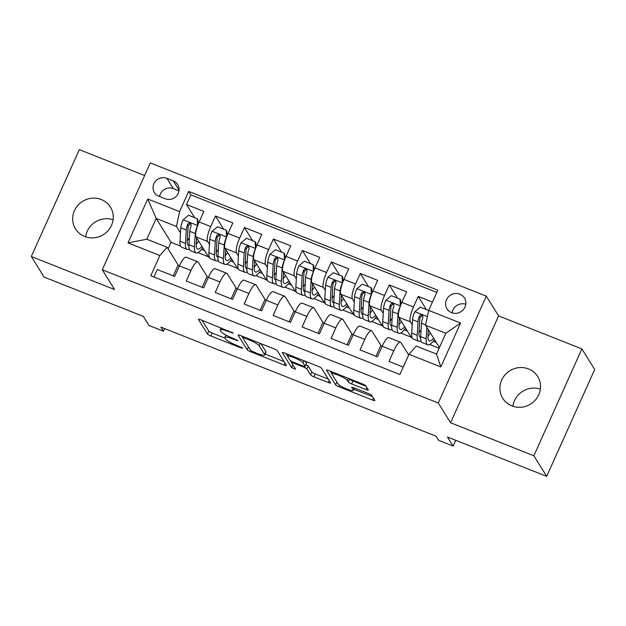 <?xml version="1.0" encoding="UTF-8"?>
<svg xmlns="http://www.w3.org/2000/svg" width="626" height="626" viewBox="0 0 626 626"><rect width="100%" height="100%" fill="white"/><g stroke="black" fill="none" stroke-linecap="round" stroke-linejoin="round"><path stroke-width="0.94" d="M233.349 333.134L200.797 319.8A3.153 0.548 -155.8 0 0 198.419 319.315A3.153 0.548 -155.8 0 0 198.458 319.479L207.519 334.026A3.153 0.548 -155.8 0 0 210.86 335.959L241.073 347.939L242.708 348.158L236.456 345.255A10.102 1.753 -155.8 0 1 225.751 339.065L224.992 337.852A10.102 1.753 -155.8 0 1 224.883 337.32A10.102 1.753 -155.8 0 1 232.481 338.877L238.029 340.646L231.776 337.743A10.102 1.753 -155.8 0 1 221.072 331.553L220.313 330.34A10.102 1.753 -155.8 0 1 220.203 329.808A10.102 1.753 -155.8 0 1 227.801 331.357L233.349 333.134M528.524 368.933A20.58 19.617 -31.9 0 0 505.049 374.825A20.58 19.617 -31.9 0 0 502.748 398.292A20.58 19.617 -31.9 0 0 511.904 405.898A20.58 19.617 -31.9 0 0 535.379 400.006A20.58 19.617 -31.9 0 0 537.679 376.531A20.58 19.617 -31.9 0 0 528.524 368.933M512.89 406.258A20.58 19.617 148.1 0 1 540.355 389.145M101.279 199.522A20.58 19.617 -31.9 0 0 77.804 205.422A20.58 19.617 -31.9 0 0 75.503 228.889A20.58 19.617 -31.9 0 0 84.659 236.495A20.58 19.617 -31.9 0 0 108.134 230.595A20.58 19.617 -31.9 0 0 110.434 207.128A20.58 19.617 -31.9 0 0 101.279 199.522M85.645 236.855A20.58 19.617 148.1 0 1 113.11 219.742M459.883 294.173A10.29 9.813 -31.9 0 0 448.146 297.123A10.29 9.813 -31.9 0 0 446.995 308.861A10.29 9.813 -31.9 0 0 451.573 312.656A10.29 9.813 -31.9 0 0 463.31 309.714A10.29 9.813 -31.9 0 0 464.461 297.976A10.29 9.813 -31.9 0 0 459.883 294.173M465.799 304.283A10.29 9.813 -31.9 0 0 452.066 312.836M365.983 389.583A3.153 0.548 -155.8 0 0 368.354 390.076A3.153 0.548 -155.8 0 0 368.323 389.904L365.78 385.827A3.153 0.548 -155.8 0 0 362.431 383.894L328.885 370.592A3.153 0.548 -155.8 0 0 326.506 370.099A3.153 0.548 -155.8 0 0 326.545 370.271L335.599 384.81A3.153 0.548 -155.8 0 0 338.948 386.743L372.501 400.045A3.153 0.548 -155.8 0 0 374.872 400.53A3.153 0.548 -155.8 0 0 374.841 400.366L371.766 395.436A3.153 0.548 -155.8 0 0 368.424 393.504L354.066 387.815A3.153 0.548 -155.8 0 0 351.687 387.33A3.153 0.548 -155.8 0 0 351.726 387.494L353.244 389.935A8.443 1.463 -155.8 0 1 353.338 390.381A8.443 1.463 -155.8 0 1 346.014 388.683A8.443 1.463 -155.8 0 1 338.032 383.902L332.07 374.332A8.443 1.463 -155.8 0 1 331.976 373.886A8.443 1.463 -155.8 0 1 339.3 375.584A8.443 1.463 -155.8 0 1 347.281 380.365L348.275 381.962A3.153 0.548 -155.8 0 0 351.624 383.894L365.983 389.583L366.875 387.588M144.622 175.538L79.322 149.645L31.3 256.511L44.117 277.083L143.323 316.42L148.965 325.473L163.449 331.217L160.882 327.101L436.064 436.212L438.623 440.328L453.107 446.072L455.705 440.281M533.861 455.775L581.883 348.917L498.609 315.895L450.579 422.753L533.861 455.775L546.678 476.355L447.465 437.018L453.107 446.072M450.579 422.753L438.278 403.003L102.273 269.775L150.295 162.916L486.3 296.145L438.278 403.003M31.3 256.511L114.574 289.525L102.273 269.775M277.357 350.763A3.153 0.548 -155.8 0 0 274.008 348.831L240.462 335.528A3.153 0.548 -155.8 0 0 238.083 335.043A3.153 0.548 -155.8 0 0 238.123 335.207L247.176 349.754A3.153 0.548 -155.8 0 0 250.525 351.687L284.071 364.989A3.153 0.548 -155.8 0 0 286.45 365.474A3.153 0.548 -155.8 0 0 286.411 365.31L277.357 350.763M284.673 353.056L318.219 366.359A3.153 0.548 -155.8 0 1 321.568 368.299L330.63 382.838A3.153 0.548 -155.8 0 1 330.661 383.002A3.153 0.548 -155.8 0 1 328.29 382.517L313.931 376.829A3.153 0.548 -155.8 0 1 310.582 374.888L306.904 368.996A3.153 0.548 -155.8 0 0 303.563 367.055L294.04 363.283A3.153 0.548 -155.8 0 0 291.661 362.798A3.153 0.548 -155.8 0 0 291.7 362.963L295.55 369.215L291.544 367.525L282.334 352.735A3.153 0.548 -155.8 0 1 282.295 352.571A3.153 0.548 -155.8 0 1 284.673 353.056M581.883 348.917L594.7 369.489L546.678 476.355M432.449 302.061L418.215 296.419L426.416 309.588M412.205 324.808L410.335 321.803A12.864 3.169 -68.4 0 1 413.481 306.959L401.892 302.366L406.626 291.826L389.247 284.932L397.455 298.101M383.245 313.321L381.367 310.324A12.864 3.169 -68.4 0 1 384.513 295.48L372.924 290.879L377.666 280.338L360.286 273.452L368.487 286.622M354.277 301.842L352.407 298.837A12.864 3.169 -68.4 0 1 355.545 283.993L343.964 279.399L348.698 268.851L331.318 261.965L339.519 275.135M325.309 290.354L323.439 287.35A12.864 3.169 -68.4 0 1 326.576 272.506L314.995 267.912L319.73 257.372L302.35 250.478L310.559 263.648M296.348 278.867L294.47 275.863A12.864 3.169 -68.4 0 1 297.616 261.019L286.027 256.425L290.769 245.885L273.39 238.991L281.59 252.161M267.38 267.38L265.51 264.383A12.864 3.169 -68.4 0 1 268.648 249.539L257.059 244.938L261.801 234.398L244.422 227.512L252.622 240.681M238.412 255.901L236.542 252.896A12.864 3.169 -68.4 0 1 239.68 238.052L228.099 233.459L232.833 222.911L215.454 216.025L210.719 226.565A12.864 3.169 111.6 0 0 207.574 241.409L209.444 244.414M223.662 229.194L215.454 216.025M153.926 276.989L157.282 269.524L174.662 276.41L179.404 265.87A12.864 3.169 111.6 0 1 186.196 257.208L197.777 261.801A12.864 3.169 111.6 0 0 190.985 270.463L186.251 281.004L203.63 287.897L208.364 277.357A12.864 3.169 111.6 0 1 215.156 268.695L226.745 273.288A12.864 3.169 -68.4 0 1 227.199 273.687L236.346 288.383M226.745 273.288A12.864 3.169 -68.4 0 0 219.953 281.95L215.219 292.491L232.598 299.385L237.332 288.844A12.864 3.169 111.6 0 1 244.124 280.174L255.713 284.775A12.864 3.169 -68.4 0 1 256.159 285.174L265.314 299.862M255.713 284.775A12.864 3.169 -68.4 0 0 248.921 293.438L244.179 303.978L261.558 310.872L266.3 300.324A12.864 3.169 111.6 0 1 273.092 291.661L284.673 296.255A12.864 3.169 -68.4 0 1 285.127 296.661L294.283 311.349M284.673 296.255A12.864 3.169 -68.4 0 0 277.881 304.917L273.147 315.465L290.527 322.351L295.261 311.811A12.864 3.169 111.6 0 1 302.053 303.148L313.642 307.742A12.864 3.169 -68.4 0 1 314.095 308.149L323.243 322.836M313.642 307.742A12.864 3.169 -68.4 0 0 306.85 316.404L302.115 326.944L319.495 333.838L324.229 323.298A12.864 3.169 111.6 0 1 331.021 314.635L342.61 319.229A12.864 3.169 -68.4 0 1 343.056 319.628L352.211 334.323M342.61 319.229A12.864 3.169 -68.4 0 0 335.818 327.891L331.076 338.431L348.455 345.325L353.197 334.785A12.864 3.169 111.6 0 1 359.989 326.115L371.57 330.716A12.864 3.169 -68.4 0 1 372.024 331.115L381.179 345.802M371.57 330.716A12.864 3.169 -68.4 0 0 364.786 339.378L360.044 349.918L377.423 356.812L382.165 346.264A12.864 3.169 111.6 0 1 388.949 337.602L400.538 342.195A12.864 3.169 -68.4 0 1 400.992 342.602L408.684 354.95M401.892 302.366A12.864 3.169 111.6 0 0 398.754 317.21L411.462 337.625L412.205 337.915M421.188 341.475L420.32 341.131M372.924 290.879A12.864 3.169 111.6 0 0 369.786 305.723L382.502 326.138L383.237 326.428M392.22 329.988L391.36 329.652M343.964 279.399A12.864 3.169 111.6 0 0 340.818 294.243L353.534 314.651L354.277 314.948M363.252 318.509L362.391 318.165M314.995 267.912A12.864 3.169 111.6 0 0 311.85 282.756L324.565 303.164L325.309 303.461M334.292 307.022L333.423 306.677M286.027 256.425A12.864 3.169 111.6 0 0 282.889 271.269L295.605 291.685L296.341 291.974M305.324 295.535L304.455 295.19M257.059 244.938A12.864 3.169 111.6 0 0 253.921 259.782L266.637 280.198L267.38 280.487M276.356 284.048L275.495 283.711M228.099 233.459A12.864 3.169 111.6 0 0 224.953 248.303L237.669 268.71L238.412 269.008M247.387 272.568L246.527 272.224M158.863 196.259L165.233 198.778A9.969 9.5 -31.9 0 0 176.602 195.93A9.969 9.5 -31.9 0 0 177.714 184.56A9.969 9.5 -31.9 0 0 173.285 180.875L166.907 178.347A9.969 9.5 -31.9 0 0 155.538 181.204A9.969 9.5 -31.9 0 0 154.426 192.573A9.969 9.5 -31.9 0 0 158.863 196.259M428.7 310.394L460.564 323.032L440.837 366.93L408.974 354.293L416.22 346.037L436.494 354.073L445.837 333.282L425.563 325.238L428.7 310.394L437.793 290.182L188.684 191.407L179.599 211.619L176.454 226.471L180.484 232.927M408.974 354.293L399.889 374.512L150.78 275.737L159.865 255.525L128.009 242.888L147.736 198.99L179.599 211.619M436.799 292.389L190.836 194.866L186.485 204.538L203.865 211.431L199.131 221.972A12.864 3.169 111.6 0 0 195.993 236.816L208.708 257.223L209.444 257.521M218.427 261.081L217.558 260.737M207.378 276.895L198.231 262.208A12.864 3.169 111.6 0 0 197.777 261.801M400.538 342.195A12.864 3.169 -68.4 0 0 393.746 350.857L389.012 361.405L403.246 367.047M239.68 238.052L244.422 227.512M268.648 249.539L273.39 238.991M297.616 261.019L302.35 250.478M326.576 272.506L331.318 261.965M355.545 283.993L360.286 273.452M384.513 295.48L389.247 284.932M413.481 306.959L418.215 296.419M425.563 325.238L439.436 347.516M176.454 226.471L156.179 218.427L146.836 239.226L167.111 247.262L159.865 255.525M180.476 246.034L171.047 242.293L156.179 218.427L147.736 198.99M189.459 249.594L188.598 249.25M178.418 265.408L167.111 247.262M498.609 315.895L486.3 296.145M163.449 331.217L164.63 328.587M171.047 242.293L168.104 248.851M400.726 333.024L411.18 337.171M371.758 321.537L382.22 325.684M342.798 310.058L353.252 314.197M313.829 298.571L324.284 302.718M284.861 287.084L295.323 291.231M255.893 275.596L266.355 279.744M226.933 264.117L237.387 268.257M197.965 252.63L208.427 256.777M429.694 344.511L439.116 348.244M201.478 249.375L204.577 250.603M194.694 217.707L186.485 204.538M190.836 194.866L188.684 191.407M173.238 275.847L178.003 265.244L179.427 265.807M230.438 260.854L233.545 262.091M202.206 287.334L206.971 276.731L208.395 277.295M231.174 298.821L235.939 288.218L237.364 288.782M259.407 272.341L262.513 273.57M260.134 310.3L264.9 299.705L266.324 300.269M288.375 283.828L291.473 285.057M289.102 321.787L293.868 311.185L295.292 311.748M317.343 295.315L320.442 296.544M318.071 333.275L322.836 322.672L324.26 323.235M346.303 306.795L349.41 308.031M347.039 344.762L351.796 334.159L353.22 334.722M375.271 318.282L378.37 319.51M375.999 356.241L380.764 345.646L382.189 346.209M404.24 329.769L407.338 330.998M433.2 341.256L436.306 342.485M146.836 239.226L128.009 242.888M460.564 323.032L445.837 333.282M440.837 366.93L436.494 354.073M178.981 190.883L173.316 188.637A9.969 9.5 -31.9 0 0 159.567 196.533M202.065 320.309L208.81 331.138A3.153 0.548 -155.8 0 0 212.159 333.071L225.25 338.259M265.088 354.058L284.102 361.593M241.73 336.029L242.653 337.508M244.289 337.899L242.653 337.672L250.603 350.443L257.067 353.432A10.102 1.753 -155.8 0 0 264.673 354.981A10.102 1.753 -155.8 0 0 264.555 354.449L259.125 345.724A10.102 1.753 -155.8 0 0 248.412 339.535L244.289 337.899L244.617 337.179M264.673 354.981L265.972 352.094A10.102 1.753 -155.8 0 0 265.854 351.562L264.555 354.449M260.925 343.643L265.854 351.562M328.314 379.129L315.222 373.933L313.931 376.829M306.012 364.676A3.153 0.548 -155.8 0 1 308.203 366.108L311.881 372A3.153 0.548 -155.8 0 0 315.222 373.933M291.677 362.767L290.268 360.513M287.764 356.491L285.941 353.565M303.094 362.877A8.443 1.463 -155.8 0 0 295.112 358.095A8.443 1.463 -155.8 0 0 287.788 356.397A8.443 1.463 -155.8 0 0 287.882 356.843L289.987 360.216A3.153 0.548 -155.8 0 0 293.336 362.149L302.859 365.928A3.153 0.548 -155.8 0 0 305.23 366.413A3.153 0.548 -155.8 0 0 305.198 366.249L303.094 362.877L304.056 360.74M305.23 366.413L306.529 363.526A3.153 0.548 -155.8 0 0 306.497 363.354L305.198 366.249M305.136 361.171L306.497 363.354M349.347 378.699L349.574 379.066A3.153 0.548 -155.8 0 0 352.923 381.007L366.007 386.195M353.846 389.255L372.525 396.657M330.152 371.093L331.952 373.98M197.605 225.751L197.237 218.717L188.551 215.274L183.058 219.898A8.521 2.097 111.6 0 0 180.797 227.794L179.975 241.221A24.594 6.064 111.6 0 0 181.54 247.176L187.041 249.359A24.594 6.064 111.6 0 0 189.224 248.937M187.268 240.752A20.415 5.031 111.6 0 0 189.373 237.896M198.059 223.357A10.126 2.496 -68.4 0 1 198.638 223.114M197.542 225.642A8.521 2.097 111.6 0 0 195.281 233.537L194.451 246.965A24.594 6.064 111.6 0 0 196.024 252.92A24.594 6.064 111.6 0 0 202.754 247.677M196.642 237.864L196.259 244.093A20.415 5.031 111.6 0 0 197.566 249.031A20.415 5.031 111.6 0 0 201.908 246.315M197.237 218.717L197.902 219.789L198.106 224.421M196.024 252.92L190.515 250.736A24.594 6.064 -68.4 0 1 188.95 244.782L189.78 231.354A8.521 2.097 -68.4 0 1 191.126 225.728L190.969 223.928L189.921 223.146L188.676 223.239L187.651 224.351A8.521 2.097 111.6 0 0 186.298 229.977L185.476 243.404A24.594 6.064 111.6 0 0 187.041 249.359M196.533 239.735A24.594 6.064 111.6 0 0 197.135 238.655M188.919 245.556A20.415 5.031 -68.4 0 1 188.582 245.47A20.415 5.031 -68.4 0 1 187.284 240.533L188.105 227.105A4.343 1.072 -68.4 0 1 188.387 225.532L189.928 224.171M196.251 244.312A20.415 5.031 111.6 0 0 198.622 241.041M226.573 237.238L226.205 230.204L217.512 226.761L212.026 231.385A8.521 2.097 111.6 0 0 209.765 239.281L208.935 252.708A24.594 6.064 111.6 0 0 210.508 258.663L216.009 260.846A24.594 6.064 111.6 0 0 218.184 260.416M216.236 252.239A20.415 5.031 111.6 0 0 218.341 249.383M227.027 234.844A10.126 2.496 -68.4 0 1 227.598 234.601M226.502 237.129A8.521 2.097 111.6 0 0 224.249 245.024L223.419 258.452A24.594 6.064 111.6 0 0 224.984 264.407A24.594 6.064 111.6 0 0 231.722 259.156M225.61 249.351L225.227 255.58A20.415 5.031 111.6 0 0 226.526 260.518A20.415 5.031 111.6 0 0 230.869 257.802M226.205 230.204L226.87 231.276L227.074 235.9M224.984 264.407L219.483 262.224A24.594 6.064 -68.4 0 1 217.918 256.269L218.74 242.841A8.521 2.097 -68.4 0 1 220.094 237.215L219.937 235.415L218.889 234.633L217.645 234.727L216.619 235.838A8.521 2.097 111.6 0 0 215.266 241.464L214.444 254.892A24.594 6.064 111.6 0 0 216.009 260.846M225.493 251.222A24.594 6.064 111.6 0 0 226.096 250.134M217.879 257.036A20.415 5.031 -68.4 0 1 217.551 256.957A20.415 5.031 -68.4 0 1 216.252 252.02L217.073 238.584A4.343 1.072 -68.4 0 1 217.355 237.019L218.897 235.658M225.211 255.799A20.415 5.031 111.6 0 0 227.59 252.528M255.541 248.725L255.173 241.691L246.48 238.24L240.987 242.872A8.521 2.097 111.6 0 0 238.725 250.768L237.903 264.195A24.594 6.064 111.6 0 0 239.468 270.142L244.977 272.326A24.594 6.064 111.6 0 0 247.153 271.903M245.204 263.726A20.415 5.031 111.6 0 0 247.309 260.87M255.995 246.323A10.126 2.496 -68.4 0 1 256.566 246.081M255.471 248.616A8.521 2.097 111.6 0 0 253.209 256.511L252.388 269.939A24.594 6.064 111.6 0 0 253.953 275.886A24.594 6.064 111.6 0 0 260.682 270.643M254.579 260.839L254.195 267.059A20.415 5.031 111.6 0 0 255.494 272.005A20.415 5.031 111.6 0 0 259.837 269.282M255.173 241.691L255.838 242.755L256.042 247.387M253.953 275.886L248.452 273.703A24.594 6.064 -68.4 0 1 246.887 267.756L247.708 254.328A8.521 2.097 -68.4 0 1 249.054 248.702L248.905 246.902L247.849 246.12L246.605 246.214L245.58 247.317A8.521 2.097 111.6 0 0 244.234 252.951L243.404 266.379A24.594 6.064 111.6 0 0 244.977 272.326M254.461 262.709A24.594 6.064 111.6 0 0 255.064 261.621M246.847 268.523A20.415 5.031 -68.4 0 1 246.511 268.444A20.415 5.031 -68.4 0 1 245.212 263.499L246.041 250.071A4.343 1.072 -68.4 0 1 246.323 248.506L247.857 247.145M254.179 267.286A20.415 5.031 111.6 0 0 256.558 264.015M284.509 260.205L284.134 253.17L275.448 249.727L269.955 254.352A8.521 2.097 111.6 0 0 267.693 262.247L266.872 275.683A24.594 6.064 111.6 0 0 268.437 281.63L273.938 283.813A24.594 6.064 111.6 0 0 276.121 283.39M274.165 275.205A20.415 5.031 111.6 0 0 276.269 272.357M284.955 257.81A10.126 2.496 -68.4 0 1 285.534 257.568M284.439 260.095A8.521 2.097 111.6 0 0 282.177 267.991L281.356 281.418A24.594 6.064 111.6 0 0 282.921 287.373A24.594 6.064 111.6 0 0 289.65 282.13M283.539 272.326L283.155 278.547A20.415 5.031 111.6 0 0 284.462 283.484A20.415 5.031 111.6 0 0 288.805 280.769M284.134 253.17L284.807 254.242L285.002 258.874M282.921 287.373L277.42 285.19A24.594 6.064 -68.4 0 1 275.847 279.243L276.676 265.807A8.521 2.097 -68.4 0 1 278.022 260.181L277.866 258.389L276.817 257.607L275.573 257.693L274.548 258.804A8.521 2.097 111.6 0 0 273.194 264.43L272.373 277.858A24.594 6.064 111.6 0 0 273.938 283.813M283.429 274.188A24.594 6.064 111.6 0 0 284.032 273.108M275.816 280.01A20.415 5.031 -68.4 0 1 275.479 279.924A20.415 5.031 -68.4 0 1 274.18 274.986L275.002 261.558A4.343 1.072 -68.4 0 1 275.284 259.986L276.825 258.624M283.148 278.766A20.415 5.031 111.6 0 0 285.519 275.503M313.469 271.692L313.102 264.657L304.416 261.214L298.923 265.839A8.521 2.097 111.6 0 0 296.661 273.734L295.832 287.162A24.594 6.064 111.6 0 0 297.405 293.117L302.906 295.3A24.594 6.064 111.6 0 0 305.089 294.877M303.133 286.692A20.415 5.031 111.6 0 0 305.238 283.836M313.923 269.297A10.126 2.496 -68.4 0 1 314.495 269.055M313.407 271.582A8.521 2.097 111.6 0 0 311.145 279.478L310.316 292.905A24.594 6.064 111.6 0 0 311.889 298.86A24.594 6.064 111.6 0 0 318.618 293.617M312.507 283.805L312.124 290.034A20.415 5.031 111.6 0 0 313.423 294.971A20.415 5.031 111.6 0 0 317.773 292.256M313.102 264.657L313.767 265.729L313.97 270.362M311.889 298.86L306.38 296.677A24.594 6.064 -68.4 0 1 304.815 290.722L305.637 277.295A8.521 2.097 -68.4 0 1 306.99 271.668L306.834 269.869L305.785 269.086L304.541 269.18L303.516 270.291A8.521 2.097 111.6 0 0 302.162 275.917L301.341 289.345A24.594 6.064 111.6 0 0 302.906 295.3M312.39 285.675A24.594 6.064 111.6 0 0 313 284.595M304.776 291.497A20.415 5.031 -68.4 0 1 304.447 291.411A20.415 5.031 -68.4 0 1 303.148 286.473L303.97 273.046A4.343 1.072 -68.4 0 1 304.252 271.473L305.793 270.111M312.116 290.253A20.415 5.031 111.6 0 0 314.487 286.982M342.438 283.179L342.07 276.144L333.376 272.701L327.883 277.326A8.521 2.097 111.6 0 0 325.63 285.221L324.8 298.649A24.594 6.064 111.6 0 0 326.365 304.604L331.874 306.787A24.594 6.064 111.6 0 0 334.049 306.357M332.101 298.179A20.415 5.031 111.6 0 0 334.206 295.323M342.892 280.784A10.126 2.496 -68.4 0 1 343.463 280.542M342.367 283.069A8.521 2.097 111.6 0 0 340.106 290.965L339.284 304.392A24.594 6.064 111.6 0 0 340.849 310.347A24.594 6.064 111.6 0 0 347.587 305.097M341.475 295.292L341.092 301.521A20.415 5.031 111.6 0 0 342.391 306.458A20.415 5.031 111.6 0 0 346.734 303.743M342.07 276.144L342.735 277.216L342.938 281.841M340.849 310.347L335.348 308.164A24.594 6.064 -68.4 0 1 333.783 302.209L334.605 288.782A8.521 2.097 -68.4 0 1 335.959 283.155L335.802 281.356L334.746 280.573L333.501 280.667L332.476 281.778A8.521 2.097 111.6 0 0 331.131 287.404L330.301 300.832A24.594 6.064 111.6 0 0 331.874 306.787M341.358 297.162A24.594 6.064 111.6 0 0 341.96 296.075M333.744 302.976A20.415 5.031 -68.4 0 1 333.415 302.898A20.415 5.031 -68.4 0 1 332.109 297.96L332.938 284.525A4.343 1.072 -68.4 0 1 333.22 282.96L334.761 281.598M341.076 301.74A20.415 5.031 111.6 0 0 343.455 298.469M371.406 294.666L371.03 287.631L362.344 284.181L356.851 288.813A8.521 2.097 111.6 0 0 354.59 296.708L353.768 310.136A24.594 6.064 111.6 0 0 355.333 316.083L360.834 318.266A24.594 6.064 111.6 0 0 363.017 317.844M361.061 309.667A20.415 5.031 111.6 0 0 363.166 306.81M371.852 292.264A10.126 2.496 -68.4 0 1 372.431 292.021M371.335 294.556A8.521 2.097 111.6 0 0 369.074 302.452L368.252 315.88A24.594 6.064 111.6 0 0 369.817 321.827A24.594 6.064 111.6 0 0 376.547 316.584M370.435 306.779L370.06 313A20.415 5.031 111.6 0 0 371.359 317.945A20.415 5.031 111.6 0 0 375.702 315.222M371.03 287.631L371.703 288.696L371.899 293.328M369.817 321.827L364.316 319.643A24.594 6.064 -68.4 0 1 362.744 313.696L363.573 300.269A8.521 2.097 -68.4 0 1 364.919 294.643L364.762 292.843L363.714 292.06L362.47 292.154L361.445 293.258A8.521 2.097 111.6 0 0 360.099 298.892L359.269 312.319A24.594 6.064 111.6 0 0 360.834 318.266M370.326 308.649A24.594 6.064 111.6 0 0 370.928 307.562M362.712 314.463A20.415 5.031 -68.4 0 1 362.376 314.385A20.415 5.031 -68.4 0 1 361.077 309.44L361.898 296.012A4.343 1.072 -68.4 0 1 362.18 294.447L363.722 293.085M370.044 313.227A20.415 5.031 111.6 0 0 372.415 309.956M400.366 306.145L399.998 299.111L391.313 295.668L385.819 300.292A8.521 2.097 111.6 0 0 383.558 308.188L382.736 321.623A24.594 6.064 111.6 0 0 384.301 327.57L389.802 329.753A24.594 6.064 111.6 0 0 391.986 329.331M390.029 321.146A20.415 5.031 111.6 0 0 392.134 318.298M400.82 303.751A10.126 2.496 -68.4 0 1 401.391 303.508M400.304 306.036A8.521 2.097 111.6 0 0 398.042 313.931L397.213 327.359A24.594 6.064 111.6 0 0 398.785 333.314A24.594 6.064 111.6 0 0 405.515 328.071M399.404 318.266L399.02 324.487A20.415 5.031 111.6 0 0 400.327 329.433A20.415 5.031 111.6 0 0 404.67 326.709M399.998 299.111L400.663 300.183L400.867 304.815M398.785 333.314L393.277 331.131A24.594 6.064 -68.4 0 1 391.712 325.184L392.533 311.748A8.521 2.097 -68.4 0 1 393.887 306.122L393.731 304.33L392.682 303.547L391.438 303.633L390.413 304.745A8.521 2.097 111.6 0 0 389.059 310.371L388.237 323.798A24.594 6.064 111.6 0 0 389.802 329.753M399.286 320.129A24.594 6.064 111.6 0 0 399.897 319.049M391.68 325.95A20.415 5.031 -68.4 0 1 391.344 325.864A20.415 5.031 -68.4 0 1 390.045 320.927L390.867 307.499A4.343 1.072 -68.4 0 1 391.148 305.926L392.69 304.565M399.012 324.706A20.415 5.031 111.6 0 0 401.383 321.443M428.685 310.488L420.273 307.155L414.78 311.779A8.521 2.097 111.6 0 0 412.526 319.675L411.697 333.102A24.594 6.064 111.6 0 0 413.262 339.057L418.771 341.24A24.594 6.064 111.6 0 0 420.946 340.818M418.997 332.633A20.415 5.031 111.6 0 0 421.102 329.777M426.885 327.367L426.181 338.846A24.594 6.064 111.6 0 0 427.746 344.801A24.594 6.064 111.6 0 0 434.483 339.558M428.372 329.745L427.988 335.974A20.415 5.031 111.6 0 0 429.287 340.912A20.415 5.031 111.6 0 0 433.63 338.196M427.746 344.801L422.245 342.618A24.594 6.064 -68.4 0 1 420.68 336.663L421.501 323.235A8.521 2.097 -68.4 0 1 422.855 317.609L422.699 315.809L421.65 315.027L420.398 315.121L419.373 316.232A8.521 2.097 111.6 0 0 418.027 321.858L417.206 335.286A24.594 6.064 111.6 0 0 418.771 341.24M428.254 331.616A24.594 6.064 111.6 0 0 428.857 330.536M420.641 337.437A20.415 5.031 -68.4 0 1 420.312 337.351A20.415 5.031 -68.4 0 1 419.005 332.414L419.835 318.986A4.343 1.072 -68.4 0 1 420.116 317.413L421.658 316.052M427.973 336.193A20.415 5.031 111.6 0 0 430.352 332.922M410.335 321.803L398.754 317.21M381.367 310.324L369.786 305.723M352.407 298.837L340.818 294.243M323.439 287.35L311.85 282.756M294.47 275.863L282.889 271.269M265.51 264.383L253.921 259.782M236.542 252.896L224.953 248.303M207.574 241.409L195.993 236.816M190.985 270.463L179.404 265.87M393.746 350.857L382.165 346.264M364.786 339.378L353.197 334.785M335.818 327.891L324.229 323.298M306.85 316.404L295.261 311.811M277.881 304.917L266.3 300.324M248.921 293.438L237.332 288.844M219.953 281.95L208.364 277.357M210.719 226.565L199.131 221.972M173.316 188.637L166.907 178.347M179.067 190.163L173.285 180.875M228.13 330.638L227.801 331.357M236.698 339.746L236.393 340.427M232.809 338.15L232.481 338.877M241.378 347.258L241.073 347.939M212.159 333.071L210.86 335.959M208.81 331.138L207.519 334.026M232.019 332.234L231.714 332.907M284.971 362.994L284.071 364.989M250.94 350.756L250.525 351.687M248.436 346.953L247.176 349.754M260.189 343.353L259.125 345.724M248.741 338.815L248.412 339.535M329.182 380.522L328.29 382.517M311.881 372L310.582 374.888M308.203 366.108L306.904 368.996M303.907 366.296L303.563 367.055M294.361 362.556L294.04 363.283M292.796 364.731L291.544 367.525M352.923 381.007L351.624 383.894M349.574 379.066L348.275 381.962M348.228 378.26L347.281 380.365M354.183 387.854L353.244 389.935M373.393 398.05L372.501 400.045M339.597 385.303L338.948 386.743M336.858 382.016L335.599 384.81M197.534 225.47L183.191 219.781M185.476 243.404L179.975 241.221M194.451 246.965L188.95 244.782M186.298 229.977L180.797 227.794M195.281 233.537L189.78 231.354M188.387 225.532L187.651 224.351M226.495 236.957L212.159 231.268M214.444 254.892L208.935 252.708M223.419 258.452L217.918 256.269M215.266 241.464L209.765 239.281M224.249 245.024L218.74 242.841M217.355 237.019L216.619 235.838M255.463 248.436L241.127 242.755M243.404 266.379L237.903 264.195M252.388 269.939L246.887 267.756M244.234 252.951L238.725 250.768M253.209 256.511L247.708 254.328M246.323 248.506L245.58 247.317M284.431 259.923L270.088 254.242M272.373 277.858L266.872 275.683M281.356 281.418L275.847 279.243M273.194 264.43L267.693 262.247M282.177 267.991L276.676 265.807M275.284 259.986L274.548 258.804M313.399 271.41L299.056 265.721M301.341 289.345L295.832 287.162M310.316 292.905L304.815 290.722M302.162 275.917L296.661 273.734M311.145 279.478L305.637 277.295M304.252 271.473L303.516 270.291M342.359 282.897L328.024 277.208M330.301 300.832L324.8 298.649M339.284 304.392L333.783 302.209M331.131 287.404L325.63 285.221M340.106 290.965L334.605 288.782M333.22 282.96L332.476 281.778M371.328 294.376L356.992 288.696M359.269 312.319L353.768 310.136M368.252 315.88L362.744 313.696M360.099 298.892L354.59 296.708M369.074 302.452L363.573 300.269M362.18 294.447L361.445 293.258M400.296 305.864L385.952 300.183M388.237 323.798L382.736 321.623M397.213 327.359L391.712 325.184M389.059 310.371L383.558 308.188M398.042 313.931L392.533 311.748M391.148 305.926L390.413 304.745M427.386 316.607L414.921 311.662M417.206 335.286L411.697 333.102M426.181 338.846L420.68 336.663M418.027 321.858L412.526 319.675M425.641 324.878L421.501 323.235M420.116 317.413L419.373 316.232M221.08 327.844L220.203 329.808M225.916 335.02L224.883 337.32M243.076 336.569L242.63 337.563M292.178 361.64L291.661 362.798M288.594 354.613L287.788 356.397M332.766 372.126L331.976 373.886M354.433 387.956L353.338 390.381"/></g></svg>
